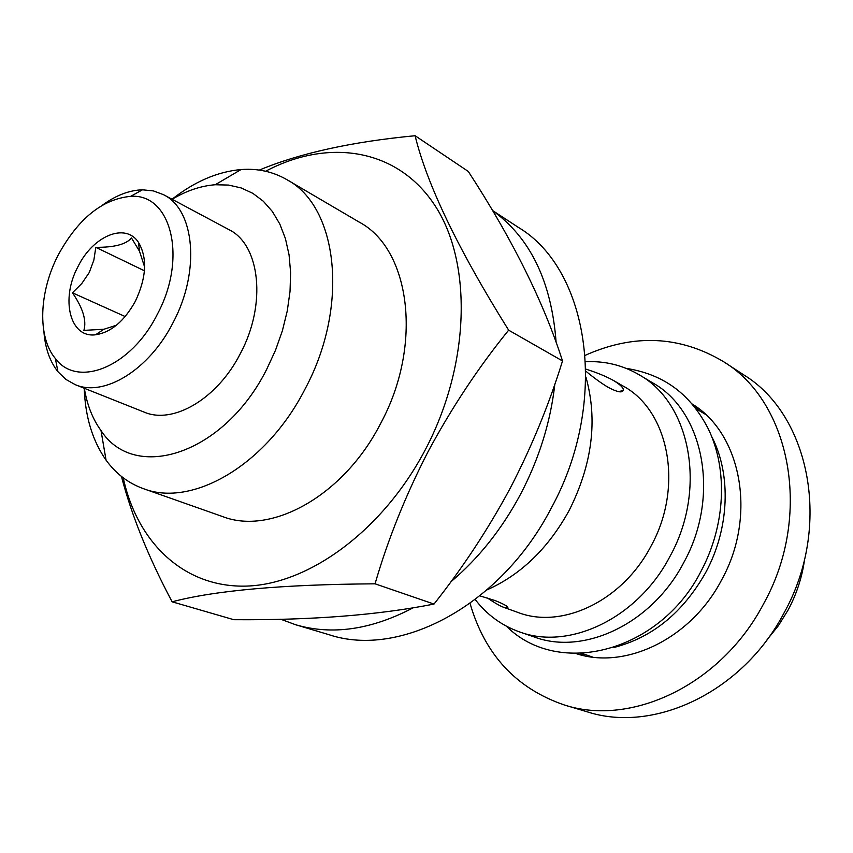 <?xml version="1.0" encoding="UTF-8"?>
<svg xmlns="http://www.w3.org/2000/svg" width="853" height="853" viewBox="0 0 853 853"><rect width="100%" height="100%" fill="white"/><g stroke="black" fill="none" stroke-linecap="round" stroke-linejoin="round"><path stroke-width="1.28" d="M584.646 655.776L580.371 653.537M692.071 403.949C741.332 433.505 757.229 515.99 721.574 580.008C690.962 638.822 625.462 670.042 576.106 653.59M585.286 355.296C633.982 333.544 680.129 335.709 723.728 361.789C790.475 402.168 812.962 515.383 763.606 603.785C721.286 684.82 631.327 726.969 564.313 704.973C516.257 688.488 484.835 654.614 470.046 603.37M723.728 361.789L743.72 374.872C809.913 414.974 832.464 526.333 784.014 612.976C742.483 692.423 653.697 733.601 587.195 711.807L564.313 704.973M694.779 407.244L699.257 409.067M172.114 601.802L233.775 619.694C311.654 620.291 378.401 615.077 434.017 604.063C462.987 567.416 488.364 528.849 510.147 488.364C531.579 447.068 549.033 404.599 562.511 360.947C543.745 302.293 512.344 239.139 468.308 171.464L415.091 135.723C427.001 184.6 458.178 249.407 508.644 330.164C478.672 367.057 451.866 407.467 428.217 451.386C405.697 495.113 387.976 539.256 375.053 583.815C282.823 584.454 215.169 590.447 172.114 601.802C148.507 557.318 131.618 515.532 121.457 476.443M265.614 171.25C327.733 138.218 396.912 147.9 434.678 205.115C472.445 262.02 470.419 364.263 425.274 449.798C382.933 530.321 309.244 584.145 246.709 586.086C183.971 588.026 137.269 542.561 123.216 477.808M259.291 170.088C299.627 153.252 351.564 141.79 415.091 135.723M172.018 199.239C194.58 181.55 217.59 171.656 241.047 169.555C257.713 168.297 272.971 171.656 286.811 179.62C338.023 206.479 349.677 306.27 305.001 389.107C266.296 465.184 192.085 507.866 143.272 488.609C128.259 483.171 115.859 473.671 106.06 460.13C92.54 440.852 85.257 416.882 84.223 388.243M286.811 179.62L359.305 222.164C410.293 249.108 423.237 344.996 380.587 423.568C343.727 495.774 271.265 535.652 222.548 516.555L143.272 488.609M172.114 199.282C186.551 190.677 200.924 185.837 215.223 184.749L228.529 185.069L241.143 187.927L252.829 193.332L263.31 201.223L272.374 211.501L279.805 224.019L285.414 238.563L289.06 254.844L290.617 272.576L290.031 291.385L287.28 310.876L282.418 330.623L275.53 350.199L266.765 369.168C224.072 454.542 134.667 482.691 101.017 430.594C92.625 418.972 87.059 404.866 84.319 388.275M102.755 204.933C116.147 195.252 129.379 190.208 142.462 189.803L153.423 190.912L163.467 194.665C194.761 209.561 200.583 271.179 173.116 322.551C149.243 369.914 104.066 397.381 75.213 384.65L65.862 379.393L57.951 371.737C49.826 361.469 45.145 348.109 43.908 331.636M75.213 384.65L144.05 412.074C172.999 424.783 217.451 398.873 240.397 353.483C266.861 304.276 260.165 244.587 228.828 229.574L163.467 194.665M58.345 254.77C78.252 218.549 102.36 199.069 130.669 196.35C171.144 193.194 187.777 258.001 157.315 314.309C131.053 367.195 77.388 388.563 55.338 358.495C37.201 336.956 38.982 291.758 58.345 254.77M144.637 267.053L139.487 251.208L131.49 237.966C126.127 244.353 114.238 247.477 95.824 247.327L93.851 260.122L89.277 272.48L81.813 283.484L72.441 292.803C82.912 308.008 86.729 320.536 83.893 330.378L103.885 329.258L115.592 325.515M77.996 266.594C60.414 298.945 69.754 338.214 95.547 334.781C110.997 332.425 124.282 321.218 135.424 301.141C146.513 277.396 147.526 257.809 138.474 242.369C125.444 222.175 93.009 235.897 77.996 266.594M492.458 210.51C530.278 237.71 551.496 281.586 556.103 342.138M554.845 384.074C550.58 422.011 539.139 458.743 520.533 494.282C501.852 529.169 478.629 558.352 450.864 581.821M492.373 210.382L518.368 227.388C589.359 269.591 609.852 401.368 551.251 508.121C500.796 605.79 399.94 658.431 329.141 634.739L295.554 624.716L280.722 619.214M711.807 436.789C731.447 474.513 729.486 528.785 705.676 572.576C682.976 612.571 652.396 637.543 613.925 647.491M804.656 558.79C802.289 576.724 796.755 593.827 788.076 610.076L778.426 625.633L767.039 639.75M622.679 391.239L621.197 390.941M487.511 598.06C494.9 603.071 500.412 606.206 504.038 607.453L506.97 608.157C509.838 607.496 505.925 604.98 495.209 600.587L479.898 595.863M585.958 371.29C594.53 378.316 601.951 383.679 608.253 387.369C617.284 392.135 622.285 393.116 623.255 390.29C623.82 388.147 620.621 384.906 613.638 380.566C606.355 376.504 597.121 372.697 585.926 369.136M585.936 377.09C597.9 419.9 592.302 464.352 569.154 510.457C548.34 548.234 521.002 574.687 487.127 589.818M613.638 380.566L623.085 386.036C668.891 410.464 684.021 486.636 650.988 546.144C622.605 600.992 561.828 629.567 517.92 612.433L504.038 607.453M585.68 361.725C604.894 360.84 622.69 365.169 639.057 374.734C690.408 402.947 707.393 489.014 670 556.348C637.873 618.318 569.335 650.604 519.584 631.924C501.713 625.58 486.924 614.789 475.217 599.531M639.057 374.734L652.534 382.784C703.661 410.89 720.721 496.094 683.743 562.596C651.98 623.82 583.964 655.626 534.426 637.031L519.584 631.924M507.78 607.986L506.757 607.443M413.012 607.869C371.162 629.813 332.009 635.432 295.554 624.716M144.434 270.785L95.824 247.327M125.188 316.548L72.441 292.803M375.053 583.815L434.017 604.063M508.644 330.164L562.511 360.947M215.223 184.749L241.047 169.555M130.669 196.35L142.462 189.803M103.885 329.258L95.547 334.781M695.856 408.63L705.41 414.334M626.113 368.336C660.339 373.881 688.52 390.621 708.235 428.739C728.11 469.672 725.508 525.256 701.198 570.892M506.277 605.811L506.97 608.157M618.841 391.708L623.255 390.29M506.341 626.155C558.992 678.7 660.553 651.436 701.102 571.083M582.13 653.462L592.643 657.087M139.508 251.198L138.474 242.369M55.338 358.495L57.951 371.737M101.017 430.594L106.06 460.13"/></g></svg>
